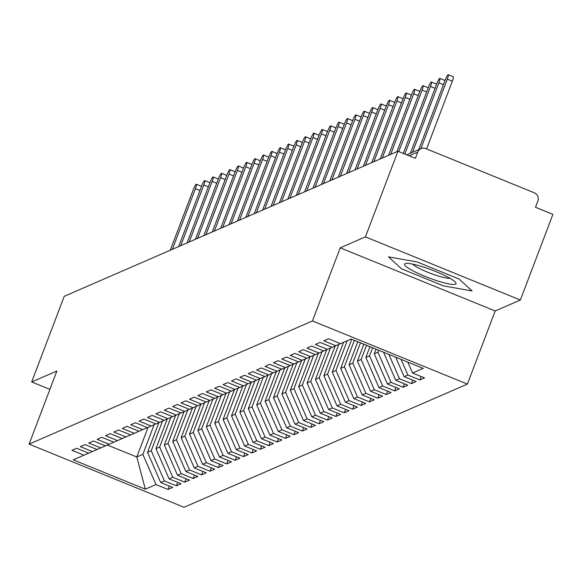 <?xml version="1.0" encoding="UTF-8"?>
<svg xmlns="http://www.w3.org/2000/svg" width="582" height="582" viewBox="0 0 582 582"><rect width="100%" height="100%" fill="white"/><g stroke="black" fill="none" stroke-linecap="round" stroke-linejoin="round"><path stroke-width="0.87" d="M520.366 300.021L365.423 236.874L340.237 247.823L495.18 310.97L520.366 300.021L552.9 214.38L535.469 207.279L537.848 201.023A6.351 6.198 66.5 0 0 534.261 192.788L425.798 148.585A6.351 6.198 66.5 0 0 417.76 152.084L415.388 158.34L397.957 151.24L64.224 296.318L31.69 381.959L49.899 389.38M495.18 310.97L467.404 384.091L184.043 507.278L29.1 444.131L312.461 320.951L467.404 384.091M83.939 455.204L88.639 453.16L76.635 448.264L71.928 450.308L83.939 455.204L73.274 459.838L145.325 489.2L155.991 484.566L167.994 489.455L172.701 487.41L160.69 482.522L164.386 480.914L176.39 485.81L181.097 483.766L169.086 478.87L172.781 477.262L184.785 482.158L189.492 480.114L177.481 475.218L181.177 473.617L193.188 478.506L197.887 476.462L185.876 471.573L189.572 469.965L201.583 474.861L206.283 472.817L194.272 467.921L197.967 466.313L209.978 471.209L214.678 469.165L202.667 464.269L206.363 462.668L218.374 467.557L223.073 465.513L211.062 460.624L214.758 459.016L226.769 463.905L231.469 461.868L219.458 456.972L223.153 455.364L235.164 460.26L239.864 458.216L227.86 453.32L231.549 451.712L243.56 456.608L248.259 454.564L236.256 449.668L239.944 448.067L251.955 452.956L256.655 450.912L244.651 446.023L248.339 444.415L260.35 449.311L265.05 447.267L253.046 442.371L256.742 440.763L268.746 445.659L273.445 443.615L261.442 438.719L265.137 437.118L277.141 442.007L281.841 439.963L269.837 435.074L273.533 433.466L285.536 438.362L290.243 436.318L278.232 431.422L281.928 429.814L293.932 434.71L298.639 432.666L286.628 427.77L290.323 426.169L302.327 431.058L307.034 429.014L295.023 424.125L298.719 422.517L310.723 427.406L315.429 425.369L303.418 420.473L307.114 418.865L319.125 423.761L323.825 421.717L311.814 416.821L315.509 415.213L327.521 420.109L332.22 418.065L320.209 413.169L323.905 411.569L335.916 416.457L340.615 414.413L328.604 409.524L332.3 407.917L344.311 412.813L349.011 410.768L337 405.872L340.696 404.264L352.707 409.161L357.406 407.116L345.395 402.22L349.091 400.62L361.102 405.509L365.802 403.464L353.798 398.575L357.486 396.968L369.497 401.864L374.197 399.819L362.193 394.923L365.882 393.316L377.893 398.212L382.592 396.167L370.589 391.271L374.277 389.664L386.288 394.56L390.988 392.515L378.984 387.627L382.68 386.019L394.683 390.908L399.383 388.871L387.379 383.974L391.075 382.367L403.079 387.263L407.786 385.219L395.775 380.322L399.47 378.715L411.474 383.611L416.181 381.566L404.17 376.67L407.866 375.07L419.869 379.959L424.576 377.914L412.565 373.026L407.815 362.106M88.639 453.16L147.406 427.61M97.034 449.508L85.03 444.612L80.323 446.656L92.334 451.552M105.429 445.856L93.426 440.967L88.726 443.011L100.73 447.9M113.832 442.211L101.821 437.315L97.121 439.359L109.125 444.255M122.227 438.559L110.216 433.663L105.517 435.707L117.52 440.603M130.623 434.907L118.612 430.018L113.912 432.055L125.916 436.951M139.018 431.262L127.007 426.366L122.307 428.41L134.311 433.299M151.109 426.002L155.809 423.958L143.798 419.062L139.098 421.106L151.109 426.002L147.413 427.61L135.402 422.714L130.703 424.758L142.714 429.654M155.809 423.958L197.785 405.705M164.204 420.306L152.193 415.417L147.493 417.461L159.504 422.35M172.599 416.661L160.588 411.765L155.889 413.809L167.9 418.705M180.995 413.009L168.984 408.113L164.284 410.157L176.295 415.053M189.39 409.357L177.386 404.468L172.679 406.512L184.69 411.401M201.481 404.104L206.181 402.06L194.177 397.164L189.47 399.208L201.481 404.104L197.785 405.712L185.782 400.816L181.075 402.86L193.086 407.756M206.181 402.06L222.971 394.756M214.576 398.408L202.572 393.519L197.865 395.556L209.876 400.452M226.667 393.156L231.367 391.111L219.363 386.215L214.663 388.259L226.667 393.156L222.971 394.763L210.968 389.867L206.268 391.912L218.272 396.8M231.367 391.111L239.762 387.459M243.458 385.851L248.158 383.807L236.154 378.918L231.454 380.963L243.458 385.851L239.769 387.459L227.758 382.563L223.059 384.607L235.063 389.503M248.165 383.807L351.179 339.03L423.23 368.391L412.565 373.026M256.56 380.162L244.549 375.266L239.849 377.311L251.853 382.207M264.956 376.51L252.944 371.614L248.245 373.659L260.249 378.555M273.351 372.858L261.34 367.97L256.64 370.014L268.651 374.903M281.746 369.214L269.735 364.317L265.036 366.362L277.047 371.258M290.142 365.561L278.131 360.665L273.431 362.71L285.442 367.606M298.537 361.909L286.526 357.021L281.826 359.058L293.837 363.954M306.932 358.257L294.921 353.369L290.222 355.413L302.233 360.302M315.328 354.613L303.324 349.717L298.617 351.761L310.628 356.657M323.723 350.961L311.719 346.064L307.012 348.109L319.023 353.005M332.118 347.308L320.115 342.42L315.408 344.464L327.419 349.353M340.514 343.664L328.51 338.768L323.803 340.812L335.814 345.708M407.866 375.07L401.02 359.341M404.17 376.67L395.68 357.159M399.47 378.715L388.885 354.394M395.775 380.322L383.545 352.219M378.678 350.233L377.936 352.175L374.241 353.783L376.008 349.142M391.075 382.367L377.936 352.175M387.379 383.974L374.241 353.783M372.604 347.76L369.541 355.828L365.845 357.435L369.934 346.668M382.68 386.019L369.541 355.828M378.984 387.627L365.845 357.435M366.536 345.286L361.146 359.48L357.45 361.08L363.866 344.195M374.277 389.664L361.146 359.48M370.589 391.271L357.45 361.08M360.469 342.813L352.75 363.124L349.055 364.732L357.799 341.721M365.882 393.316L352.75 363.124M362.193 394.923L349.055 364.732M354.394 340.339L344.355 366.776L340.659 368.384L351.724 339.248M357.486 396.968L344.355 366.776M353.798 398.575L340.659 368.384M347.236 340.739L335.96 370.428L332.264 372.036L343.54 342.347M349.091 400.62L335.96 370.428M345.395 402.22L332.264 372.036M338.84 344.391L327.564 374.081L323.868 375.681L335.145 345.999M340.696 404.264L327.564 374.081M337 405.872L323.868 375.681M330.445 348.036L319.169 377.725L315.473 379.333L326.749 349.644M332.3 407.917L319.169 377.725M328.604 409.524L315.473 379.333M322.05 351.688L310.773 381.377L307.078 382.985L318.354 353.296M323.905 411.569L310.773 381.377M320.209 413.169L307.078 382.985M313.654 355.34L302.371 385.029L298.682 386.63L309.959 356.948M315.509 415.213L302.371 385.029M311.814 416.821L298.682 386.63M305.259 358.992L293.975 388.674L290.287 390.282L301.563 360.593M307.114 418.865L293.975 388.674M303.418 420.473L290.287 390.282M296.864 362.637L285.58 392.326L281.892 393.934L293.168 364.245M298.719 422.517L285.58 392.326M295.023 424.125L281.892 393.934M288.461 366.289L277.185 395.978L273.496 397.586L284.773 367.897M290.323 426.169L277.185 395.978M286.628 427.77L273.496 397.586M280.066 369.941L268.789 399.623L265.094 401.231L276.377 371.549M281.928 429.814L268.789 399.623M278.232 431.422L265.094 401.231M271.67 373.586L260.394 403.275L256.698 404.883L267.975 375.194M273.533 433.466L260.394 403.275M269.837 435.074L256.698 404.883M263.275 377.238L251.999 406.927L248.303 408.535L259.579 378.846M265.137 437.118L251.999 406.927M261.442 438.719L248.303 408.535M254.88 380.89L243.603 410.579L239.908 412.18L251.184 382.498M256.742 440.763L243.603 410.579M253.046 442.371L239.908 412.18M246.484 384.535L235.208 414.224L231.512 415.832L242.789 386.142M248.339 444.415L235.208 414.224M244.651 446.023L231.512 415.832M238.089 388.187L226.813 417.876L223.117 419.484L234.393 389.794M239.944 448.067L226.813 417.876M236.256 449.668L223.117 419.484M229.694 391.839L218.417 421.528L214.722 423.129L225.998 393.447M231.549 451.712L218.417 421.528M227.86 453.32L214.722 423.129M221.298 395.491L210.022 425.173L206.326 426.781L217.603 397.091M223.153 455.364L210.022 425.173M219.458 456.972L206.326 426.781M212.903 399.136L201.627 428.825L197.931 430.433L209.207 400.743M214.758 459.016L201.627 428.825M211.062 460.624L197.931 430.433M204.508 402.788L193.231 432.477L189.536 434.085L200.812 404.395M206.363 462.668L193.231 432.477M202.667 464.269L189.536 434.085M196.112 406.44L184.836 436.122L181.14 437.729L192.416 408.047M197.967 466.313L184.836 436.122M194.272 467.921L181.14 437.729M187.717 410.084L176.433 439.774L172.745 441.382L184.021 411.692M189.572 469.965L176.433 439.774M185.876 471.573L172.745 441.382M179.321 413.737L168.038 443.426L164.35 445.034L175.626 415.344M181.177 473.617L168.038 443.426M177.481 475.218L164.35 445.034M170.919 417.389L159.643 447.078L155.954 448.678L167.23 418.996M172.781 477.262L159.643 447.078M169.086 478.87L155.954 448.678M162.524 421.033L151.247 450.723L147.552 452.33L158.835 422.641M164.386 480.914L151.247 450.723M160.69 482.522L147.552 452.33M154.128 424.685L142.852 454.375L136.806 457.001L148.083 427.319M155.991 484.566L142.852 454.375M145.325 489.2L136.806 457.001L107.379 445.012M365.423 236.874L397.957 151.24M29.1 444.131L56.876 371.01L31.69 381.959M340.237 247.823L312.461 320.951M401.544 268.811L443.36 285.857L472.126 290.964L459.067 279.033L417.243 261.987L388.485 256.88L401.544 268.811L388.485 256.88L417.243 261.987L459.067 279.033L472.126 290.964L443.36 285.857L401.544 268.811M167.994 489.455L169.297 486.028M176.39 485.81L177.692 482.376M184.785 482.158L186.095 478.731M193.188 478.506L194.49 475.079M201.583 474.861L202.885 471.427M209.978 471.209L211.281 467.783M218.374 467.557L219.676 464.13M226.769 463.905L228.071 460.478M235.164 460.26L236.467 456.826M243.56 456.608L244.862 453.182M251.955 452.956L253.257 449.53M260.35 449.311L261.653 445.877M268.746 445.659L270.048 442.233M277.141 442.007L278.443 438.581M285.536 438.362L286.839 434.929M293.932 434.71L295.234 431.284M302.327 431.058L303.629 427.632M310.723 427.406L312.032 423.98M319.125 423.761L320.427 420.328M327.521 420.109L328.823 416.683M335.916 416.457L337.218 413.031M344.311 412.813L345.613 409.379M352.707 409.161L354.009 405.734M361.102 405.509L362.404 402.082M369.497 401.864L370.799 398.43M377.893 398.212L379.195 394.785M386.288 394.56L387.59 391.133M394.683 390.908L395.986 387.481M403.079 387.263L404.381 383.829M411.474 383.611L412.776 380.184M419.869 379.959L421.172 376.532M199.961 190.518L195.407 188.663A5.289 0.808 -67.8 0 0 196.352 184.218A5.289 0.808 -67.8 0 0 193.311 189.572L170.271 250.216M196.352 184.218L201.394 186.269A5.289 0.808 112.2 0 1 201.503 186.451M195.407 188.663L172.374 249.307M208.356 186.866L203.802 185.011A5.289 0.808 -67.8 0 0 204.748 180.573A5.289 0.808 -67.8 0 0 201.707 185.927L178.667 246.564M204.748 180.573L209.789 182.624A5.289 0.808 112.2 0 1 209.898 182.799M203.802 185.011L180.769 245.655M216.751 183.221L212.197 181.366A5.289 0.808 -67.8 0 0 213.143 176.921A5.289 0.808 -67.8 0 0 210.102 182.275L187.062 242.92M213.143 176.921L218.185 178.972A5.289 0.808 112.2 0 1 218.294 179.154M212.197 181.366L189.165 242.003M225.147 179.569L220.593 177.714A5.289 0.808 -67.8 0 0 221.546 173.269A5.289 0.808 -67.8 0 0 218.497 178.623L195.457 239.267M221.546 173.269L226.58 175.32A5.289 0.808 112.2 0 1 226.689 175.502M220.593 177.714L197.56 238.358M233.542 175.917L228.988 174.062A5.289 0.808 -67.8 0 0 229.941 169.617A5.289 0.808 -67.8 0 0 226.893 174.978L203.853 235.615M229.941 169.617L234.975 171.675A5.289 0.808 112.2 0 1 235.092 171.85M228.988 174.062L205.955 234.706M405.123 263.661A27.514 4.205 -159.2 0 0 424.845 276.297A27.514 4.205 -159.2 0 0 455.48 284.183A27.514 4.205 -159.2 0 0 455.48 282.285A27.514 4.205 -159.2 0 0 431.8 269.99A27.514 4.205 -159.2 0 0 405.923 263.457A27.514 4.205 -159.2 0 0 405.123 263.661M412.682 264.133A20.828 3.186 -159.2 0 0 430.527 273.336A20.828 3.186 -159.2 0 0 449.981 278.298M241.937 172.272L237.383 170.417A5.289 0.808 -67.8 0 0 238.336 165.972A5.289 0.808 -67.8 0 0 235.288 171.326L212.255 231.971M238.336 165.972L243.371 168.023A5.289 0.808 112.2 0 1 243.487 168.205M237.383 170.417L214.351 231.054M250.333 168.62L245.786 166.765A5.289 0.808 -67.8 0 0 246.732 162.32A5.289 0.808 -67.8 0 0 243.683 167.674L220.651 228.319M246.732 162.32L251.766 164.371A5.289 0.808 112.2 0 1 251.882 164.553M245.786 166.765L222.746 227.402M258.728 164.968L254.181 163.113A5.289 0.808 -67.8 0 0 255.127 158.668A5.289 0.808 -67.8 0 0 252.079 164.029L229.046 224.667M255.127 158.668L260.161 160.719A5.289 0.808 112.2 0 1 260.278 160.901M254.181 163.113L231.141 223.757M267.123 161.316L262.577 159.461A5.289 0.808 -67.8 0 0 263.522 155.023A5.289 0.808 -67.8 0 0 260.474 160.377L237.441 221.015M263.522 155.023L268.557 157.075A5.289 0.808 112.2 0 1 268.673 157.249M262.577 159.461L239.537 220.105M275.519 157.671L270.972 155.816A5.289 0.808 -67.8 0 0 271.918 151.371A5.289 0.808 -67.8 0 0 268.869 156.725L245.837 217.37M271.918 151.371L276.952 153.422A5.289 0.808 112.2 0 1 277.068 153.604M270.972 155.816L247.932 216.453M283.921 154.019L279.367 152.164A5.289 0.808 -67.8 0 0 280.313 147.719A5.289 0.808 -67.8 0 0 277.265 153.073L254.232 213.718M280.313 147.719L285.347 149.77A5.289 0.808 112.2 0 1 285.464 149.952M279.367 152.164L256.327 212.808M292.317 150.367L287.763 148.512A5.289 0.808 -67.8 0 0 288.708 144.074A5.289 0.808 -67.8 0 0 285.66 149.429L262.627 210.066M288.708 144.074L293.743 146.126A5.289 0.808 112.2 0 1 293.859 146.3M287.763 148.512L264.723 209.156M300.712 146.722L296.158 144.867A5.289 0.808 -67.8 0 0 297.104 140.422A5.289 0.808 -67.8 0 0 294.055 145.776L271.023 206.421M297.104 140.422L302.138 142.474A5.289 0.808 112.2 0 1 302.254 142.655M296.158 144.867L273.125 205.504M309.107 143.07L304.553 141.215A5.289 0.808 -67.8 0 0 305.499 136.77A5.289 0.808 -67.8 0 0 302.451 142.124L279.418 202.769M305.499 136.77L310.533 138.822A5.289 0.808 112.2 0 1 310.65 139.003M304.553 141.215L281.521 201.859M317.503 139.418L312.949 137.563A5.289 0.808 -67.8 0 0 313.894 133.118A5.289 0.808 -67.8 0 0 310.853 138.48L287.814 199.117M313.894 133.118L318.929 135.177A5.289 0.808 112.2 0 1 319.045 135.351M312.949 137.563L289.916 198.207M325.898 135.773L321.344 133.918A5.289 0.808 -67.8 0 0 322.29 129.473A5.289 0.808 -67.8 0 0 319.249 134.828L296.209 195.472M322.29 129.473L327.331 131.525A5.289 0.808 112.2 0 1 327.44 131.707M321.344 133.918L298.311 194.555M334.294 132.121L329.739 130.266A5.289 0.808 -67.8 0 0 330.685 125.821A5.289 0.808 -67.8 0 0 327.644 131.176L304.604 191.82M330.685 125.821L335.727 127.873A5.289 0.808 112.2 0 1 335.836 128.055M329.739 130.266L306.707 190.903M342.689 128.469L338.135 126.614A5.289 0.808 -67.8 0 0 339.08 122.169A5.289 0.808 -67.8 0 0 336.04 127.531L313 188.168M339.08 122.169L344.122 124.221A5.289 0.808 112.2 0 1 344.231 124.403M338.135 126.614L315.102 187.258M351.084 124.817L346.53 122.962A5.289 0.808 -67.8 0 0 347.483 118.524A5.289 0.808 -67.8 0 0 344.435 123.879L321.395 184.516M347.483 118.524L352.517 120.576A5.289 0.808 112.2 0 1 352.627 120.75M346.53 122.962L323.497 183.606M359.48 121.172L354.925 119.317A5.289 0.808 -67.8 0 0 355.878 114.872A5.289 0.808 -67.8 0 0 352.83 120.227L329.798 180.871M355.878 114.872L360.913 116.924A5.289 0.808 112.2 0 1 361.029 117.106M354.925 119.317L331.893 179.954M367.875 117.52L363.321 115.665A5.289 0.808 -67.8 0 0 364.274 111.22A5.289 0.808 -67.8 0 0 361.226 116.575L338.193 177.219M364.274 111.22L369.308 113.272A5.289 0.808 112.2 0 1 369.425 113.454M363.321 115.665L340.288 176.31M376.27 113.868L371.723 112.013A5.289 0.808 -67.8 0 0 372.669 107.575A5.289 0.808 -67.8 0 0 369.621 112.93L346.588 173.567M372.669 107.575L377.703 109.627A5.289 0.808 112.2 0 1 377.82 109.802M371.723 112.013L348.683 172.658M384.666 110.224L380.119 108.368A5.289 0.808 -67.8 0 0 381.065 103.923A5.289 0.808 -67.8 0 0 378.016 109.278L354.984 169.922M381.065 103.923L386.099 105.975A5.289 0.808 112.2 0 1 386.215 106.157M380.119 108.368L357.079 169.006M393.061 106.571L388.514 104.716A5.289 0.808 -67.8 0 0 389.46 100.271A5.289 0.808 -67.8 0 0 386.412 105.626L363.379 166.27M389.46 100.271L394.494 102.323A5.289 0.808 112.2 0 1 394.611 102.505M388.514 104.716L365.474 165.361M401.464 102.919L396.909 101.064A5.289 0.808 -67.8 0 0 397.855 96.619A5.289 0.808 -67.8 0 0 394.807 101.981L371.774 162.618M397.855 96.619L402.889 98.678A5.289 0.808 112.2 0 1 403.006 98.853M396.909 101.064L373.87 161.709M409.859 99.275L405.305 97.42A5.289 0.808 -67.8 0 0 406.251 92.975A5.289 0.808 -67.8 0 0 403.202 98.329L380.17 158.973M406.251 92.975L411.285 95.026A5.289 0.808 112.2 0 1 411.401 95.208M405.305 97.42L382.265 158.057M418.254 95.623L413.7 93.767A5.289 0.808 -67.8 0 0 414.646 89.322A5.289 0.808 -67.8 0 0 411.598 94.677L388.565 155.321M414.646 89.322L419.68 91.374A5.289 0.808 112.2 0 1 419.797 91.556M413.7 93.767L390.668 154.405M426.65 91.971L422.096 90.115A5.289 0.808 -67.8 0 0 423.041 85.67A5.289 0.808 -67.8 0 0 419.993 91.032L396.96 151.669M423.041 85.67L428.076 87.722A5.289 0.808 112.2 0 1 428.192 87.904M422.096 90.115L398.757 151.56M435.045 88.319L430.491 86.463A5.289 0.808 -67.8 0 0 431.437 82.026A5.289 0.808 -67.8 0 0 428.396 87.38L403.304 153.415M431.437 82.026L436.471 84.077A5.289 0.808 112.2 0 1 436.587 84.252M430.491 86.463L404.825 154.034M443.44 84.674L438.886 82.819A5.289 0.808 -67.8 0 0 439.832 78.374A5.289 0.808 -67.8 0 0 436.791 83.728L410.375 153.27M439.832 78.374L444.874 80.425A5.289 0.808 112.2 0 1 444.983 80.607M438.886 82.819L412.471 152.353M448.227 74.722L453.269 76.773A5.289 0.808 112.2 0 1 452.316 81.218L447.282 79.167A5.289 0.808 -67.8 0 0 448.227 74.722A5.289 0.808 -67.8 0 0 445.186 80.076L418.771 149.618M452.316 81.218L426.606 148.912M447.282 79.167L420.866 148.708M417.76 152.084L409.182 155.816M406.774 154.834L421.041 148.628"/></g></svg>
